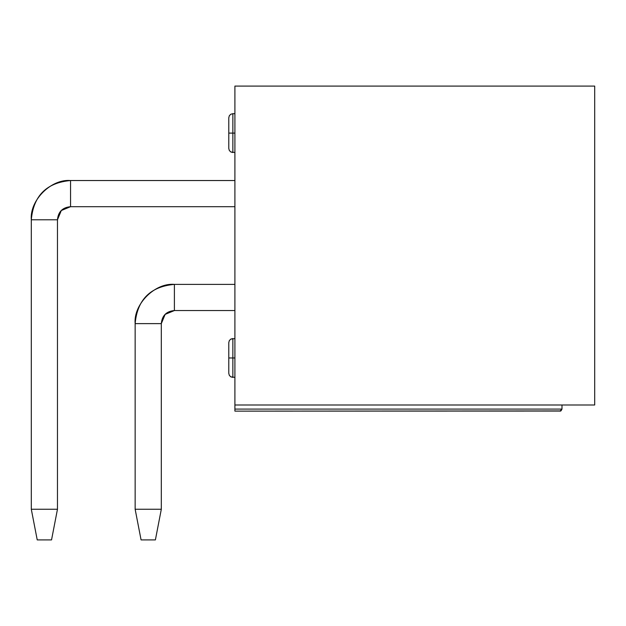 <?xml version="1.0" encoding="UTF-8"?>
<svg xmlns="http://www.w3.org/2000/svg" width="626" height="626" viewBox="0 0 626 626"><rect width="100%" height="100%" fill="white"/><g stroke="black" fill="none" stroke-linecap="round" stroke-linejoin="round"><path stroke-width="0.94" d="M560.473 411.055L234.906 411.125L234.906 409.083L561.991 409.083L560.998 410.836L560.027 411.125L560.88 410.906M560.059 411.125L560.536 411.039M70.55 206.697L61.301 210.532L70.55 206.697L61.301 210.532L57.467 219.781C58.187 211.784 62.553 207.417 70.55 206.697L234.906 206.697L70.55 206.697C62.553 207.417 58.187 211.784 57.467 219.781C58.187 211.784 62.553 207.417 70.55 206.697L70.55 180.531L234.906 180.531L70.55 180.531L70.55 206.697C62.553 207.417 58.187 211.784 57.467 219.781C58.187 211.784 62.553 207.417 70.55 206.697C62.553 207.417 58.187 211.784 57.467 219.781L57.467 509.251L57.467 219.781L31.3 219.781C33.468 195.781 46.551 182.698 70.55 180.531C51.129 178.778 29.547 200.359 31.3 219.781L57.467 219.781M161.312 323.626L135.146 323.626C137.313 299.627 150.396 286.544 174.396 284.384C154.982 282.623 133.393 304.213 135.146 323.626L135.146 509.251L135.146 323.626L161.312 323.626C162.04 315.629 166.399 311.271 174.396 310.551L165.147 314.377L174.396 310.551L165.147 314.377L174.396 310.551L234.906 310.551L174.396 310.551L174.396 284.384L234.906 284.384L174.396 284.384L174.396 310.551C166.399 311.271 162.04 315.629 161.312 323.626C162.04 315.629 166.399 311.271 174.396 310.551L174.396 310.551C166.399 311.271 162.04 315.629 161.312 323.626C162.04 315.629 166.399 311.271 174.396 310.551L174.404 310.551C166.399 311.271 162.04 315.629 161.312 323.634L161.312 509.251L161.312 323.626L165.147 314.377M560.732 410.969L559.965 411.125L561.991 409.083L561.991 404.991L561.991 409.083L234.906 409.083L234.906 86.083L594.7 86.083L594.7 404.991L234.906 404.991L594.7 404.991L594.7 86.083L234.906 86.083L234.906 411.125L560.841 410.922M234.906 357.97L232.864 357.97L232.864 377.392L232.864 357.97L234.906 357.97M228.78 342.712L228.78 357.97L228.78 342.641L229.319 340.607L230.775 339.128L232.864 338.556L232.864 357.97L232.864 338.556L230.775 339.128L229.319 340.607L228.78 342.633L229.319 340.607L230.775 339.128L234.906 338.556M234.906 133.103L232.864 133.103L232.864 152.525L232.864 133.103L234.906 133.103M234.906 113.682L232.864 113.682L232.864 133.103L232.864 113.682L230.775 114.261L229.319 115.74L228.78 117.766L228.78 148.182M561.991 409.083L559.949 411.125M560.677 410.992L560.027 411.125M228.78 373.307L229.319 375.342L230.767 376.821L234.906 377.392L230.767 376.821L229.319 375.342L228.78 373.323L228.78 342.641L228.78 373.307L228.78 357.97L232.864 357.97L228.78 357.97L228.78 373.057M228.78 117.844L228.78 133.103L232.864 133.103L228.78 133.103L228.78 117.774L228.78 148.44L229.319 150.467L230.767 151.946L234.906 152.525M31.3 509.251L31.3 219.781L31.3 509.251L57.467 509.251L51.535 539.917L37.231 539.917L31.3 509.251L37.231 539.917L51.535 539.917L57.467 509.251L31.3 509.251M135.146 509.251L161.312 509.251L155.389 539.917L141.077 539.917L135.146 509.251L141.077 539.917L155.389 539.917L161.312 509.251L135.146 509.251M228.78 148.44L229.319 150.467L230.767 151.946L232.864 152.525L230.767 151.946L229.319 150.467L228.78 148.448M228.78 117.774L229.319 115.74L230.775 114.261L232.864 113.682L230.775 114.261L229.319 115.74L228.78 117.766M228.78 373.323L229.319 375.342L230.767 376.821L232.864 377.392"/></g></svg>
